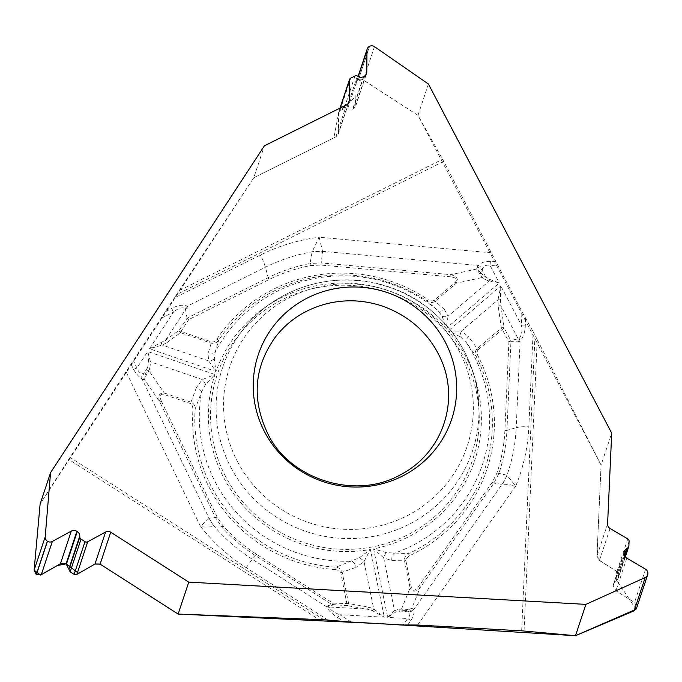 <?xml version="1.0" encoding="UTF-8"?>
<svg xmlns="http://www.w3.org/2000/svg" width="682" height="682" viewBox="0 0 682 682"><rect width="100%" height="100%" fill="white"/><g stroke="black" fill="none" stroke-linecap="round" stroke-linejoin="round"><path stroke-width="0.51" stroke-dasharray="3.41 2.56" d="M524.057 631.021L537.237 339.585L601.081 465.081L611.703 433.147M537.237 339.585L533.136 331.708L528.831 426.838A184.251 180.423 -161.6 0 1 515.754 486.053L506.973 475.294A43.699 38.891 95.4 0 1 502.191 484.425C505.55 483.99 510.068 484.535 515.754 486.053L417.614 625.019M443.718 161.387A13.981 2.02 -116.5 0 0 442.584 159.298L179.161 290.617L176.57 294.564L443.718 161.387L521.952 311.64L533.136 331.708M428.415 84.022L417.989 115.352L442.584 159.298M179.161 290.617L253.781 177.746L264.403 145.803M176.57 294.564L174.37 297.923L260.362 255.059A184.251 180.423 -161.6 0 1 319.202 237.225L312.134 251.811L310.046 263.482C295.417 266.321 281.461 271.044 268.171 277.659L187.9 317.676L187.951 307.744L187.354 306.141C182.878 304.428 177.678 305.204 171.762 308.46A6.556 0.946 -116.5 0 0 173.475 312.134C177.814 308.281 181.762 307.028 185.325 308.392L187.09 318.247L187.9 317.676L188.726 319.628L180.969 331.486A2.182 0.426 33.2 0 1 179.34 330.105A2.182 1.569 -126.1 0 0 180.56 332.688L180.969 331.486L211.906 342.049L214.114 341.742L216.876 339.218A2.182 0.426 -146.4 0 0 218.752 340.054L215.205 352.031A145.454 142.427 -161.6 0 1 437.801 310.429L427.068 301.12C429.771 302.961 432.448 303.021 435.107 301.308L456.19 283.252C458.798 279.296 457.042 276.44 450.913 274.675L321.171 262.928L310.046 263.482L310.361 265.605C295.903 268.427 282.118 273.09 268.998 279.611L188.726 319.628A2.182 0.426 33.2 0 1 187.09 318.247L179.34 330.105L165.538 340.173A2.182 1.569 -126.1 0 0 166.766 342.756L180.56 332.688L211.164 343.157C214.31 343.788 216.842 342.756 218.752 340.054A149.094 145.991 18.4 0 1 427.068 301.12L428.143 299.73L432.107 301.086L434.144 300.361L455.226 282.305C457.81 279.484 456.292 277.651 450.674 276.815L450.913 274.675L476.565 269.04L482.336 277.506A2.182 1.526 125.3 0 0 483.282 275.375L489.531 279.339L499.267 282.979L446.113 328.485L442.158 316.278L437.801 310.429A6.556 4.706 133.9 0 0 444.434 309.492L434.144 300.361M323.831 619.759L70.041 457.383L174.37 297.923M70.041 457.383A13.981 0.708 122.6 0 0 68.729 459.412L318.971 619.529M636.008 609.299L616.937 580.535L616.281 571.149L598.319 559.59L597.262 549.342L601.081 465.081L417.989 115.352L362.253 79.41L356.149 82.215L355.919 96.35L338.911 111.652L333.856 137.841L253.781 177.746L40.127 503.989L68.729 459.412M253.781 177.746L335.902 136.801L338.323 134.056L338.553 132.623L338.494 112.999L339.986 108.123M369.618 46.291L358.51 79.675L363.395 79.947L417.989 115.352M350.761 78.106L339.892 110.799L344.086 108.711L352.654 109.239L355.689 106.042L356.098 82.334L358.391 79.734L369.499 46.35M339.892 110.799L338.613 112.249M601.081 465.081L596.972 555.941L599.393 560.493L616.937 571.576L618.216 573.971L617.883 579.291L613.544 583.954L613.263 585.795L615.923 590.791L634.499 602.521L636.792 606.835L647.9 573.451M647.891 573.588L636.562 608.191M225.682 476.718A134.61 131.814 -161.6 0 1 238.709 335.067A134.61 131.814 -161.6 0 1 386.498 292.22A134.61 131.814 -161.6 0 1 479.165 415.057A134.61 131.814 -161.6 0 1 378.689 545.549A134.61 131.814 -161.6 0 1 225.682 476.718M185.325 308.392L187.354 306.141L265.46 267.199A172.086 168.514 -161.6 0 1 312.134 251.811A43.699 34.381 -172.7 0 1 322.612 251.667L319.202 237.225L491.731 252.843M496.027 261.862L490.401 261.351C485.252 261.155 481.168 262.519 478.142 265.434A6.556 4.731 -141.5 0 1 482.592 268.793L481.236 273.03L476.565 269.04L477.127 267.31A6.556 5.098 -162.1 0 1 482.165 270.174L485.848 277.199A2.182 1.526 125.3 0 1 484.902 279.322L489.028 281.129L499.267 282.979L490.017 265.366C486.326 264.642 483.853 265.784 482.592 268.793M525.626 318.238L525.319 325.007C525.242 331.452 523.503 336.857 520.119 341.222L519.164 338.528L510.818 340.557L510.937 341.614L518.618 341.844L520.119 341.222L516.206 427.64C521.363 426.838 520.375 426.557 528.831 426.838M490.401 261.351L490.017 265.366L498.039 266.091M525.319 325.007A6.556 1.279 2.6 0 1 521.346 325.041L521.952 311.64M214.284 358.86A6.556 4.484 -23.4 0 1 208.675 360.931L215.981 371.494L214.284 358.86L215.205 352.031A6.556 5.132 -166.5 0 1 208.027 353.677L211.573 341.955M442.158 316.278A6.556 4.604 171.2 0 0 448.083 316.184L446.113 328.485A136.801 133.953 18.4 0 0 215.981 371.494L149.52 348.749L165.538 340.173L185.734 309.313L187.951 307.744M411.434 587.782L405.841 560.595L406.199 558.49L409.328 555.813A151.199 148.062 18.4 0 0 477.886 355.706L477.008 352.065L478.065 349.789L468.594 336.678A6.556 3.674 -37.9 0 0 466.283 342.483L460.427 336.831A6.556 3.708 110.5 0 1 461.382 331.145L448.27 330.915L500.81 285.928L498.048 299.756L498.158 306.03L501.364 327.94L508.908 341.742L504.893 430.547C504.211 445.048 501.585 459.182 496.99 472.933L492.293 482.217L418.492 586.708C415.006 591.064 412.653 591.422 411.434 587.782L410.095 587.935C412.337 592.377 415.705 592.257 420.172 587.586L493.973 483.095L498.934 473.325C503.589 459.412 506.249 445.116 506.922 430.419L510.937 341.614A2.182 0.426 -177.4 0 1 508.908 341.742L510.818 340.557L504.168 327.897A2.182 0.955 -8.3 0 0 501.364 327.94L477.17 348.647C475.064 350.974 474.715 353.532 476.113 356.319A149.094 145.991 -161.6 0 1 408.509 553.622L386.481 552.667L373.6 548.874L383.693 557.902L391.877 560.595L404.503 560.757L410.095 587.935L401.493 609.094A2.182 1.56 -95.3 0 0 402.84 610.671L406.012 610.62L411.74 608.353L405.952 609.759L401.493 609.094L398.433 609.384A2.182 1.56 -95.3 0 0 399.771 610.961L408.646 611.907C410.47 613.527 410.155 615.727 407.717 618.514L403.156 624.976M460.427 336.831L448.27 330.915A136.801 133.953 18.4 0 1 373.6 548.874L387.683 617.389L395.858 611.95L402.84 610.671M391.877 560.595A6.556 4.552 -86.7 0 1 394.06 553.315A145.454 142.427 -161.6 0 0 466.283 342.483L476.113 356.319L477.886 355.706M477.127 267.31L478.142 265.434L322.637 251.36A43.699 34.415 4.1 0 0 312.185 251.735M519.164 338.528C521.841 334.939 522.565 330.446 521.346 325.041L500.81 285.928L500.409 300.054L500.963 305.988A2.182 0.955 -8.3 0 0 498.158 306.03M455.226 282.305L456.19 283.252L482.336 277.506L484.902 279.322M480.188 273.789L481.236 273.03L483.282 275.375M444.434 309.492L448.083 316.184L489.028 281.129A2.182 1.279 101.5 0 0 489.531 279.339M500.409 300.054A2.182 0.699 6.4 0 0 498.048 299.756L461.382 331.145L468.594 336.678M246.228 567.722L252.263 559.223L326.465 606.699C328.34 610.39 332.134 614.047 337.82 617.67L339.832 614.712C334.419 612.726 330.923 610.313 329.338 607.449L329.525 607.023L326.849 606.034L326.465 606.699L329.338 607.449M327.906 619.989L246.219 567.722A184.251 180.423 -161.6 0 1 200.457 526.333C206.629 525.711 211.403 525.924 214.787 526.964L221.718 526.981C231.692 538.055 242.988 547.629 255.597 555.711L331.853 604.499L326.849 606.034M255.844 555.455L252.263 559.223A172.086 168.514 -161.6 0 1 214.864 526.998A43.699 41.056 85.8 0 1 209.263 518.252L200.457 526.333L126.068 371.75M131.106 364.307L133.527 369.346C136.05 373.77 138.889 376.967 142.052 378.953A6.556 5.43 122 0 1 142.598 373.642L145.462 374.077L144.593 379.789L146.34 374.895L148.974 370.846A2.182 1.032 15.6 0 0 146.86 370.863L148.719 362.244L147.713 351.511L214.949 374.52L205.504 384.478L201.522 391.971L195.188 408.816C195.257 405.764 193.841 403.539 190.951 402.141L164.277 393.011C159.307 392.858 157.755 395.696 159.605 401.545L215.546 517.774L221.718 526.981L223.099 525.958C232.971 536.887 244.13 546.35 256.577 554.338L332.833 603.127L332.833 604.857L329.525 607.023L367.018 609.12L372.295 610.637L384.324 617.201L373.727 608.838L368.425 607.031L348.638 603.579L332.833 603.127L331.853 604.499L347.232 605.667A2.182 1.262 99.9 0 0 348.638 603.579L342.228 572.394C341.196 569.385 339.09 567.646 335.911 567.194L335.697 569.572L339.338 570.689L340.727 572.42L347.232 605.667L367.018 609.12A2.182 1.262 99.9 0 0 368.425 607.031M133.527 369.346A6.556 0.963 154.3 0 0 136.92 367.999C138.182 371.494 140.074 373.369 142.598 373.642M335.697 569.572A151.199 148.062 -161.6 0 1 192.989 408.953L192.154 404.92L190.474 403.539L163.799 394.409C159.997 393.591 159.162 395.782 161.284 400.973L159.605 401.545L144.593 379.789L143.467 379.559A6.556 6.019 101.4 0 1 143.604 373.702L147.9 367.138A2.182 1.032 15.6 0 1 150.014 367.112L150.5 361.844L147.713 351.511L136.92 367.999L133.467 360.812M359.44 557.714A6.556 2.583 -140 0 1 364.009 561.576L370.403 549.479L359.44 557.714L335.911 567.194A149.094 145.991 18.4 0 1 195.188 408.816A2.182 0.426 -175.8 0 1 192.989 408.953M351.341 622.069L339.832 614.712L384.324 617.201L370.403 549.479A136.801 133.953 18.4 0 1 214.949 374.52L202.29 379.567L196.425 387.547A6.556 3.103 22.7 0 1 201.522 391.971A145.454 142.427 -161.6 0 0 351.886 561.201A6.556 3.546 -112.4 0 1 356.123 567.279L364.009 561.576L373.727 608.838A2.182 1.185 118.3 0 1 372.295 610.637M161.37 318.17L173.475 312.134L149.52 348.749L162.299 345.058L166.766 342.756M143.467 379.559L142.052 378.953L209.101 518.269A43.699 41.235 -99.8 0 0 214.787 526.964M205.504 384.478A6.556 2.711 51.5 0 0 202.29 379.567L150.5 361.844A2.182 0.955 -6.7 0 0 148.719 362.244M163.799 394.409L164.277 393.011L148.974 370.846L150.014 367.112M146.34 374.895L145.462 374.077L146.86 370.863M161.404 342.858A2.182 1.338 -108.7 0 0 162.299 345.058L208.675 360.931L208.027 353.677M407.768 624.985L410.965 620.458C413.642 616.093 414.562 612.496 413.744 609.665A6.556 5.985 -30 0 1 408.646 611.907M410.965 620.458A6.556 1.279 35.2 0 1 407.717 618.514L387.683 617.389L394.546 610.671A2.182 1.569 -124.1 0 0 395.858 611.95M506.249 430.623L516.206 427.64A172.086 168.514 -161.6 0 1 506.939 475.252L498.934 473.325A2.182 0.443 -161.5 0 1 496.99 472.933M506.939 475.252A43.699 39.241 -80.7 0 1 501.978 484.399L413.744 609.665L412.798 608.821A6.556 6.002 -65.9 0 1 407.759 611.404L406.012 610.62L405.952 609.759M409.328 555.813L408.509 553.622C405.62 555.208 404.281 557.586 404.503 560.757L405.841 560.595M386.481 552.667A6.556 3.461 -57.2 0 0 383.693 557.902L394.546 610.671L398.433 609.384M418.492 586.708L420.172 587.586L411.74 608.353L412.798 608.821M478.065 349.789L504.168 327.897L500.963 305.988L518.269 338.954L518.618 341.844M237.6 461.859A125.173 122.572 18.4 0 0 453.743 473.973A125.173 122.572 18.4 0 0 353.984 283.968A125.173 122.572 18.4 0 0 237.6 461.859M348.28 103.4L338.553 132.623M346.533 104.866L335.902 136.801M374.469 46.649L363.395 79.947M358.263 76.537L355.885 83.69M365.782 74.901L355.944 104.465M363.864 76.503L353.037 109.052M363.48 76.699L352.654 109.239M358.357 76.589L347.505 109.205M357.419 76.069L346.558 108.728M354.964 76.017L344.086 108.711M340.139 108.046L338.494 112.999M610.049 528.465L599.393 560.493M607.594 523.998L596.972 555.941M645.581 569.223L634.499 602.521M626.784 558.149L615.923 590.791M624.09 553.255L613.263 585.795M624.115 552.829L613.288 585.369M624.439 555.387L615.872 581.141M624.874 556.273L616.767 580.638M628.881 545.915L618.003 578.609M629.094 541.278L618.216 573.971M627.798 538.925L616.937 571.576M230.9 467.468A131.711 128.975 18.4 0 0 380.616 534.807A131.711 128.975 18.4 0 0 478.926 407.128A131.711 128.975 18.4 0 0 388.254 286.934A131.711 128.975 18.4 0 0 243.645 328.86A131.711 128.975 18.4 0 0 230.9 467.468M268.367 278.418L265.46 267.199C263.602 261.914 264.173 262.63 260.362 255.059M165.641 311.512L171.762 308.46M450.674 276.815L320.941 265.068L310.361 265.605M216.876 339.218A151.199 148.062 -161.6 0 1 428.143 299.73M320.941 265.068L322.612 251.667M268.998 279.611L268.171 277.659M337.82 617.67L343.634 621.387M161.284 400.973L217.226 517.212L223.099 525.958M340.821 572.752L356.123 567.279M196.425 387.547L190.474 403.539M217.226 517.212L209.263 518.252M256.577 554.338L255.597 555.711M535.012 335.288L521.653 630.85M492.293 482.217L493.973 483.095L501.978 484.399M504.893 430.547A2.182 0.426 -177.4 0 0 506.922 430.419M338.315 134.073L348.962 102.07M356.106 82.317L358.067 76.427M355.689 106.06L366.541 73.443M613.544 583.971L624.38 551.406M617.883 579.282L625.326 556.904M479.165 415.057L478.926 407.128C478.099 352.185 437.784 300.489 384.102 285.426C333.779 269.808 275.468 287.804 243.645 328.86L238.709 335.067"/><path stroke-width="1.02" d="M188.761 582.121L585.906 604.38L575.48 635.709L524.057 631.021A13.981 2.737 2.6 0 0 521.653 630.85L417.614 625.019L403.156 624.976L351.341 622.069L323.831 619.759L178.13 614.064L188.761 582.121L110.74 532.207A4.979 4.876 18.4 0 0 105.608 532.011L87.714 541.789L76.853 574.432L74.133 574.38L70.152 571.831L66.086 563.852L60.425 563.741L41.252 574.747L36.248 574.576L34.117 570.178L40.127 503.989L50.553 472.669L264.403 145.803L346.533 104.866A4.979 4.876 18.4 0 0 349.21 100.595L349.355 80.357L340.139 108.046M625.326 556.904L628.753 546.597A2.626 2.566 -161.6 0 0 628.881 545.915L629.094 541.278A2.626 2.566 18.4 0 0 627.798 538.925L610.049 528.465A4.979 4.876 18.4 0 1 607.594 523.998L611.703 433.147L428.415 84.022L374.469 46.649A4.723 4.621 -161.6 0 0 369.618 46.291L369.499 46.35A4.723 4.621 -161.6 0 0 366.959 50.4L358.263 76.537M264.676 432.03A101.942 99.828 -161.6 0 1 359.474 287.148A101.942 99.828 -161.6 0 1 440.717 441.893A101.942 99.828 -161.6 0 1 264.676 432.03M339.986 108.123L349.482 79.581A2.626 2.566 18.4 0 1 350.761 78.106L354.964 76.017A2.626 2.566 -161.6 0 1 357.419 76.069L358.357 76.589A5.465 5.345 18.4 0 0 363.48 76.699L363.864 76.503A5.465 5.345 18.4 0 0 366.805 71.823L366.959 50.4M349.482 79.581A2.626 2.566 18.4 0 0 349.355 80.357M178.13 614.064L100.118 564.142L94.96 564.04L76.853 574.432M87.714 541.789A2.626 2.566 18.4 0 1 85.011 541.687L81.03 539.138A2.626 2.566 -161.6 0 1 79.82 537.015L79.794 535.967A5.465 5.345 18.4 0 0 77.279 531.542L76.904 531.312A5.465 5.345 18.4 0 0 71.286 531.099L52.335 541.448A4.723 4.621 -161.6 0 1 47.476 541.261L47.356 541.193A4.723 4.621 -161.6 0 1 45.2 536.879L50.553 472.669M628.753 546.597A2.626 2.566 -161.6 0 1 627.628 547.987L626.724 548.516A5.465 5.345 18.4 0 0 624.115 552.829L624.09 553.255A5.465 5.345 18.4 0 0 626.784 558.149L645.581 569.223A4.723 4.621 -161.6 0 1 647.9 573.451L647.891 573.588A4.723 4.621 -161.6 0 1 645.206 577.535L585.906 604.38M647.67 574.815L636.57 608.173L634.124 610.833L575.48 635.709M76.904 531.312L66.086 563.852L57.245 565.566L40.528 575.079L34.117 570.178L40.127 503.989M636.008 609.299L575.48 635.709L377.53 623.536L178.13 614.064L100.118 564.133L110.74 532.207M99.956 564.048L95.088 563.963M94.96 564.031L78.703 573.374L66.452 564.091L77.279 531.542M349.21 100.595L348.28 103.4M366.805 71.823L365.782 74.901M105.608 532.011L94.96 564.04M45.2 536.879L34.117 570.178M47.356 541.193L36.248 574.576M47.476 541.261L36.368 574.645M52.335 541.448L41.252 574.747M71.286 531.099L60.425 563.741M79.794 535.967L68.942 568.592M79.82 537.015L68.959 569.666M81.03 539.138L70.152 571.831M85.011 541.687L74.133 574.38M645.206 577.535L634.124 610.833M626.724 548.516L624.439 555.387M627.628 547.987L624.874 556.273M267.702 433.547C288.912 478.738 354.938 500.903 400.828 474.587C442.942 452.72 460.384 400.274 440.291 357.837C428.773 333.404 409.788 316.26 383.344 306.406C365.006 300.157 346.609 299.142 328.161 303.371C306.082 308.852 288.46 320.139 275.281 337.215C254.019 367.104 251.488 399.217 267.702 433.547M358.067 76.427L367.189 49.002"/></g></svg>
